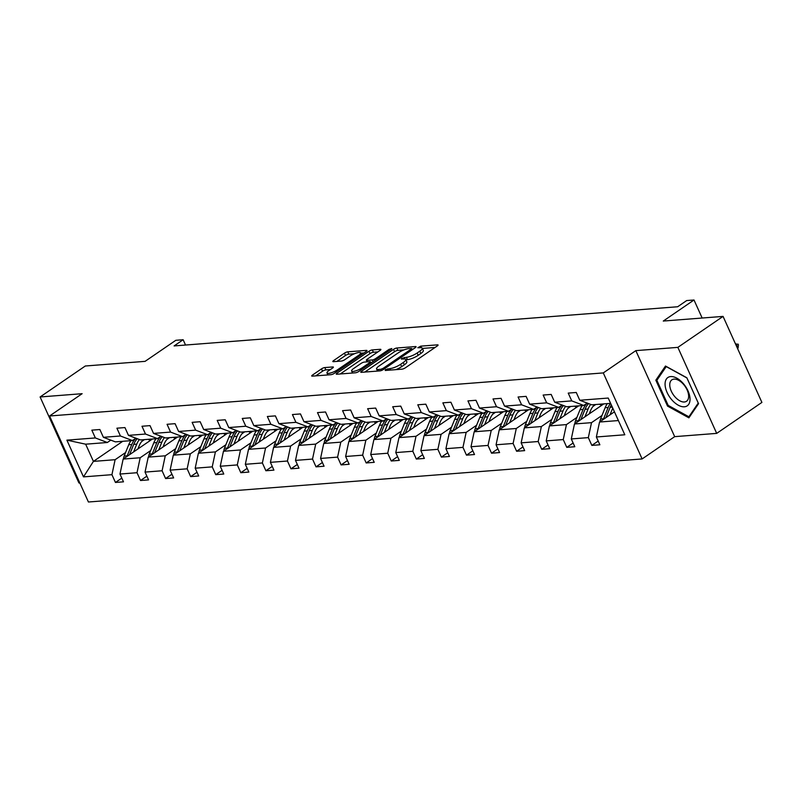 <?xml version="1.0" encoding="UTF-8"?>
<svg xmlns="http://www.w3.org/2000/svg" width="802" height="802" viewBox="0 0 802 802"><rect width="100%" height="100%" fill="white"/><g stroke="black" fill="none" stroke-linecap="round" stroke-linejoin="round"><path stroke-width="1.2" d="M385.371 369.702L385.231 370.474L401.992 369.161A2.586 0.662 -24.3 0 0 405.341 367.827L437.29 345.943A2.586 0.662 -24.3 0 0 438.072 345A2.586 0.662 -24.3 0 0 437.491 344.85L420.719 346.153L417.832 347.747L420.408 347.687A8.281 2.105 -24.3 0 1 422.283 348.168A8.281 2.105 -24.3 0 1 419.777 351.186L417.12 353.01A8.281 2.105 -24.3 0 1 406.393 357.291L401.872 358.394L401.321 359.055L403.907 358.995A8.281 2.105 -24.3 0 1 405.772 359.476A8.281 2.105 -24.3 0 1 403.276 362.494L400.609 364.319A8.281 2.105 -24.3 0 1 389.882 368.599L385.371 369.702M723.063 316.399L761.9 402.414L716.697 433.381L677.86 347.366L723.063 316.399L663.274 321.051L694.011 299.998L686.692 300.56L677.66 306.755L174.104 345.923L183.137 339.727L175.828 340.299L145.092 361.351L85.303 366.003L40.1 396.97L78.937 482.984L79.799 482.914M324.82 367.567A2.586 0.662 -24.3 0 0 321.462 368.91L312.499 375.045A2.586 0.662 -24.3 0 0 311.717 375.988A2.586 0.662 -24.3 0 0 312.309 376.138L330.925 374.694A2.586 0.662 -24.3 0 0 334.274 373.351L366.213 351.476A2.586 0.662 -24.3 0 0 366.995 350.534A2.586 0.662 -24.3 0 0 366.414 350.384L347.797 351.827A2.586 0.662 -24.3 0 0 344.449 353.161L333.622 360.579A2.586 0.662 -24.3 0 0 332.84 361.522A2.586 0.662 -24.3 0 0 333.421 361.672L341.391 361.05A2.586 0.662 -24.3 0 0 344.74 359.717L350.113 356.038A6.927 1.754 -24.3 0 1 356.599 352.98A6.927 1.754 -24.3 0 1 360.639 352.86A6.927 1.754 -24.3 0 1 358.554 355.386L337.522 369.792A6.927 1.754 -24.3 0 1 331.036 372.85A6.927 1.754 -24.3 0 1 326.985 372.97A6.927 1.754 -24.3 0 1 329.081 370.444L332.589 368.048A2.586 0.662 -24.3 0 0 333.371 367.105A2.586 0.662 -24.3 0 0 332.78 366.955L324.82 367.567L325.863 369.892A2.586 0.662 -24.3 0 0 322.514 371.236L315.737 375.877M677.86 347.366L635.836 350.634L603.284 372.92L49.584 415.987L82.135 393.692L40.1 396.97M361.562 371.236A2.586 0.662 -24.3 0 0 360.78 372.178A2.586 0.662 -24.3 0 0 361.371 372.328L379.988 370.875A2.586 0.662 -24.3 0 0 383.336 369.542L415.286 347.657A2.586 0.662 -24.3 0 0 416.068 346.715A2.586 0.662 -24.3 0 0 415.476 346.564L396.86 348.008A2.586 0.662 -24.3 0 0 393.511 349.351L361.562 371.236L362.033 372.268M355.456 372.79L336.84 374.233A2.586 0.662 -24.3 0 1 336.249 374.083A2.586 0.662 -24.3 0 1 337.03 373.141L368.98 351.256A2.586 0.662 -24.3 0 1 372.328 349.923L380.298 349.301A2.586 0.662 -24.3 0 1 380.88 349.451A2.586 0.662 -24.3 0 1 380.098 350.394L367.146 359.266A2.586 0.662 -24.3 0 0 366.364 360.208A2.586 0.662 -24.3 0 0 366.945 360.359L372.228 359.948A2.586 0.662 -24.3 0 0 375.587 358.614L389.07 349.371L391.827 348.539L391.286 349.201L358.805 371.446A2.586 0.662 -24.3 0 1 355.456 372.79M110.806 440.138L107.348 442.503L85.654 444.188L66.897 440.148L95.348 437.942L91.829 430.153L99.869 429.521L103.388 437.311L120.42 435.987L116.902 428.198L124.942 427.576L128.46 435.366L145.493 434.042L141.984 426.253L150.014 425.621L153.533 433.411L170.565 432.088L167.057 424.298L175.087 423.677L178.605 431.466L195.638 430.143L192.129 422.353L200.159 421.722L203.678 429.511L220.72 428.188L217.202 420.398L225.232 419.777L228.75 427.566L245.793 426.233L242.274 418.454L250.304 417.822L253.823 425.611L270.865 424.288L267.347 416.499L275.387 415.877L278.895 423.667L295.938 422.333L292.419 414.554L300.459 413.922L303.968 421.712L321.011 420.388L317.492 412.599L325.532 411.977L329.041 419.767L346.083 418.433L342.564 410.654L350.604 410.022L354.123 417.812L371.156 416.489L367.637 408.699L375.677 408.078L379.196 415.857L396.228 414.534L392.709 406.744L400.749 406.123L404.268 413.912L421.301 412.589L417.782 404.799L425.822 404.178L429.341 411.957L446.373 410.634L442.854 402.845L450.894 402.223L454.413 410.012L471.446 408.689L467.937 400.9L475.967 400.278L479.486 408.058L496.518 406.734L493.009 398.945L501.039 398.323L504.558 406.113L521.591 404.789L518.082 397L526.112 396.368L529.631 404.158L546.673 402.835L543.154 395.045L551.185 394.424L554.703 402.213L571.746 400.89L568.227 393.1L576.267 392.469L579.776 400.258L608.227 398.053L624.808 434.774L596.367 436.99L599.876 444.779L591.846 445.401L588.327 437.621L571.295 438.945L574.803 446.734L566.773 447.356L563.255 439.566L546.212 440.889L549.731 448.679L541.701 449.3L538.182 441.521L521.14 442.844L524.658 450.634L516.618 451.255L513.11 443.466L496.067 444.789L499.586 452.579L491.546 453.2L488.037 445.421L470.995 446.744L474.513 454.533L466.473 455.155L462.965 447.366L445.922 448.689L449.441 456.478L441.401 457.11L437.882 449.32L420.849 450.644L424.368 458.433L416.328 459.055L412.809 451.265L395.777 452.589L399.296 460.378L391.256 461.01L387.737 453.22L370.704 454.544L374.223 462.333L366.183 462.954L362.664 455.165L345.632 456.488L349.151 464.278L341.111 464.909L337.592 457.12L320.559 458.443L324.068 466.233L316.038 466.854L312.519 459.065L295.487 460.398L298.996 468.178L290.966 468.809L287.447 461.02L270.414 462.343L273.923 470.132L265.893 470.754L262.374 462.965L245.332 464.298L248.851 472.077L240.821 472.709L237.302 464.919L220.259 466.243L223.778 474.032L215.748 474.654L212.229 466.864L195.187 468.198L198.706 475.977L190.665 476.609L187.157 468.819L170.114 470.142L173.633 477.932L165.593 478.553L162.084 470.764L145.042 472.097L148.56 479.887L140.52 480.508L137.012 472.719L119.969 474.042L123.488 481.832L115.448 482.453L111.929 474.674L83.488 476.879L66.897 440.148M107.348 442.503L95.348 437.942M603.284 372.92L642.121 458.945L88.421 502.002L49.584 415.987M150.656 450.584L140.19 457.752L123.157 459.075L152.48 438.995M166.846 439.496L169.513 437.661M123.157 459.075L119.969 474.042M140.19 457.752L137.012 472.719M123.578 458.784A6.987 5.534 -94.4 0 1 124.16 456.047L128.731 444.759L131.789 444.519A20.17 15.96 85.6 0 1 135.909 438.193L132.42 440.549L115.388 441.872L103.388 437.311M132.42 440.549L120.42 435.987M175.728 448.639L165.262 455.807L148.23 457.13L177.553 437.04M191.919 437.541L194.585 435.717M148.23 457.13L145.042 472.097M165.262 455.807L162.084 470.764M160.951 436.238L157.493 438.604L140.46 439.927L128.46 435.366M157.493 438.604L145.493 434.042M200.801 446.684L190.335 453.852L173.302 455.175L202.625 435.095M217.001 435.596L219.668 433.762M173.302 455.175L170.114 470.142M190.335 453.852L187.157 468.819M186.024 434.283L182.575 436.649L165.533 437.972L153.533 433.411M182.575 436.649L170.565 432.088M225.873 444.739L215.407 451.907L198.375 453.23L227.698 433.14M242.074 433.641L244.74 431.817M198.375 453.23L195.187 468.198M215.407 451.907L212.229 466.864M211.096 432.338L207.648 434.704L190.605 436.027L178.605 431.466M207.648 434.704L195.638 430.143M250.946 442.784L240.49 449.952L223.447 451.275L252.77 431.185M267.146 431.687L269.813 429.862M223.447 451.275L220.259 466.243M240.49 449.952L237.302 464.919M223.878 450.985A6.987 5.534 -94.4 0 1 224.45 448.248L229.031 436.96L232.079 436.719A20.17 15.96 85.6 0 1 236.199 430.393L232.72 432.749L215.678 434.072L203.678 429.511M232.72 432.749L220.72 428.188M276.018 440.829L265.562 448.007L248.52 449.331L277.843 429.24M292.219 429.742L294.885 427.917M248.52 449.331L245.332 464.298M265.562 448.007L262.374 462.965M261.241 428.428L257.793 430.804L240.75 432.128L228.75 427.566M257.793 430.804L245.793 426.233M301.101 438.884L290.635 446.052L273.592 447.376L302.915 427.286M317.291 427.787L319.958 425.962M273.592 447.376L270.414 462.343M290.635 446.052L287.447 461.02M286.324 426.484L282.865 428.849L265.823 430.173L253.823 425.611M282.865 428.849L270.865 424.288M326.173 436.93L315.707 444.097L298.665 445.431L327.988 425.341M342.364 425.842L345.03 424.017M298.665 445.431L295.487 460.398M315.707 444.097L312.519 459.065M311.397 424.529L307.938 426.895L290.905 428.228L278.895 423.667M307.938 426.895L295.938 422.333M351.246 434.985L340.78 442.153L323.737 443.476L353.07 423.386M367.436 423.887L370.103 422.063M323.737 443.476L320.559 458.443M340.78 442.153L337.592 457.12M324.168 443.185A6.987 5.534 -94.4 0 1 324.75 440.448L329.321 429.16L332.379 428.92A20.17 15.96 85.6 0 1 336.489 422.594L333.01 424.95L315.978 426.273L303.968 421.712M333.01 424.95L321.011 420.388M376.318 433.03L365.852 440.198L348.81 441.531L378.143 421.441M392.509 421.942L395.175 420.118M348.81 441.531L345.632 456.488M365.852 440.198L362.664 455.165M349.241 441.24A6.987 5.534 -94.4 0 1 349.822 438.493L354.394 427.205L357.451 426.965A20.17 15.96 85.6 0 1 361.572 420.639L358.083 422.995L341.05 424.328L329.041 419.767M358.083 422.995L346.083 418.433M401.391 431.085L390.925 438.253L373.892 439.576L403.216 419.486M417.581 419.987L420.248 418.163M373.892 439.576L370.704 454.544M390.925 438.253L387.737 453.22M386.614 418.684L383.155 421.05L366.123 422.373L354.123 417.812M383.155 421.05L371.156 416.489M426.463 429.13L415.997 436.298L398.965 437.631L428.288 417.541M442.654 418.042L445.321 416.218M398.965 437.631L395.777 452.589M415.997 436.298L412.809 451.265M411.687 416.729L408.228 419.095L391.196 420.428L379.196 415.857M408.228 419.095L396.228 414.534M451.536 427.185L441.07 434.353L424.037 435.676L453.361 415.586M467.726 416.088L470.393 414.263M424.037 435.676L420.849 450.644M441.07 434.353L437.882 449.32M436.759 414.784L433.301 417.15L416.268 418.474L404.268 413.912M433.301 417.15L421.301 412.589M476.609 425.23L466.142 432.398L449.11 433.732L478.433 413.642M492.799 414.143L495.466 412.318M449.11 433.732L445.922 448.689M466.142 432.398L462.965 447.366M449.531 433.431A6.987 5.534 -94.4 0 1 450.112 430.694L454.684 419.406L457.741 419.165A20.17 15.96 85.6 0 1 461.862 412.84L458.373 415.195L441.341 416.529L429.341 411.957M458.373 415.195L446.373 410.634M501.681 423.286L491.215 430.453L474.182 431.777L503.506 411.687M517.871 412.188L520.538 410.363M474.182 431.777L470.995 446.744M491.215 430.453L488.037 445.421M474.604 431.486A6.987 5.534 -94.4 0 1 475.185 428.749L479.756 417.451L482.814 417.22A20.17 15.96 85.6 0 1 486.934 410.895L483.456 413.251L466.413 414.574L454.413 410.012M483.456 413.251L471.446 408.689M526.754 421.331L516.288 428.499L499.255 429.822L528.578 409.742M542.954 410.243L545.621 408.418M499.255 429.822L496.067 444.789M516.288 428.499L513.11 443.466M511.977 408.93L508.528 411.296L491.486 412.619L479.486 408.058M508.528 411.296L496.518 406.734M551.826 419.386L541.37 426.554L524.328 427.877L553.651 407.787M568.027 408.288L570.693 406.464M524.328 427.877L521.14 442.844M541.37 426.554L538.182 441.521M537.049 406.985L533.601 409.351L516.558 410.674L504.558 406.113M533.601 409.351L521.591 404.789M576.899 417.431L566.443 424.599L549.4 425.922L578.723 405.842M593.099 406.343L595.766 404.509M549.4 425.922L546.212 440.889M566.443 424.599L563.255 439.566M562.122 405.03L558.673 407.396L541.631 408.719L529.631 404.158M558.673 407.396L546.673 402.835M601.981 415.486L591.515 422.654L574.473 423.977L603.796 403.887M574.473 423.977L571.295 438.945M591.515 422.654L588.327 437.621M574.904 423.687A6.987 5.534 -94.4 0 1 575.475 420.95L580.057 409.652L583.104 409.421A20.17 15.96 85.6 0 1 587.224 403.095L583.746 405.451L566.703 406.774L554.703 402.213M583.746 405.451L571.746 400.89M618.392 420.559L599.545 422.022L614.442 411.817M599.545 422.022L596.367 436.99M635.836 350.634L674.672 436.649L716.697 433.381M674.672 436.649L642.121 458.945M702.151 318.023L694.011 299.998M185.533 345.03L183.137 339.727M85.654 444.188L93.423 461.391L115.117 459.706L125.583 452.539M122.746 441.3L93.423 461.391L83.488 476.879M610.623 403.356L591.776 404.82L579.776 400.258M141.774 441.441L144.44 439.616M115.117 459.706L111.929 474.674M598.192 441.05L591.846 445.401M573.119 443.005L566.773 447.356M548.047 444.95L541.701 449.3M522.974 446.904L516.618 451.255M497.902 448.849L491.546 453.2M472.829 450.804L466.473 455.155M447.757 452.749L441.401 457.11M422.684 454.704L416.328 459.055M397.612 456.649L391.256 461.01M372.539 458.604L366.183 462.954M347.466 460.559L341.111 464.909M322.394 462.503L316.038 466.854M297.321 464.458L290.966 468.809M272.239 466.403L265.893 470.754M247.166 468.358L240.821 472.709M222.094 470.303L215.748 474.654M197.021 472.258L190.665 476.609M171.949 474.203L165.593 478.553M146.876 476.157L140.52 480.508M121.804 478.102L115.448 482.453M667.525 406.093L688.888 417.832L698.552 403.677L686.853 377.772L665.49 366.033L655.836 380.188L667.525 406.093L668.377 405.511M395.807 369.642A8.281 2.105 -24.3 0 0 401.662 366.644L400.609 364.319M405.772 359.476L406.825 361.802A8.281 2.105 -24.3 0 1 404.328 364.82L401.662 366.644M422.283 348.168L423.326 350.494A8.281 2.105 -24.3 0 1 420.829 353.512L418.163 355.336A8.281 2.105 -24.3 0 1 407.436 359.617L405.892 359.737M435.105 347.446L422.393 348.429M404.098 349.852L397.912 350.334A2.586 0.662 -24.3 0 0 394.564 351.677L364.8 372.058M413.09 349.151L411.997 349.241M380.729 369.311L383.085 368.369L411.125 349.161L411.667 348.509L408.97 348.579A8.281 2.105 -24.3 0 0 398.243 352.86L379.075 365.993A8.281 2.105 -24.3 0 0 376.579 369.01A8.281 2.105 -24.3 0 0 378.444 369.491L380.729 369.311L381.301 370.554M340.269 373.963L370.023 353.582L368.98 351.256M377.912 351.888L373.381 352.248A2.586 0.662 -24.3 0 0 370.023 353.582M370.634 362.484L372.058 362.374M353.702 368.479A6.927 1.754 -24.3 0 0 351.607 370.995A6.927 1.754 -24.3 0 0 355.657 370.885A6.927 1.754 -24.3 0 0 362.143 367.817L369.552 362.745A2.586 0.662 -24.3 0 0 370.334 361.802A2.586 0.662 -24.3 0 0 369.752 361.652L364.459 362.063A2.586 0.662 -24.3 0 0 361.111 363.396L353.702 368.479M330.394 369.542L325.863 369.892M354.544 353.712L348.85 354.153A2.586 0.662 -24.3 0 0 345.492 355.486L336.86 361.411M364.028 352.97L360.8 353.221M657.911 378.765L655.836 380.188M610.011 414.855L612.758 408.078M599.976 421.732A6.987 5.534 -94.4 0 1 600.558 418.995L605.129 407.707A20.17 15.96 -94.4 0 1 607.355 403.617M605.921 417.662L610.111 407.316A20.17 15.96 -94.4 0 1 611.304 404.85M610.412 403.376A20.17 15.96 85.6 0 0 608.177 407.466L603.605 418.764A6.987 5.534 85.6 0 0 603.385 419.406M735.645 344.258L738.101 344.128L738.421 344.82L738.061 348.078L736.176 343.898L735.504 343.948M737.529 348.439L738.061 348.078M589.219 413.872L590.523 410.674A16.742 13.253 -94.4 0 1 594.873 404.579M584.939 416.809L588.087 409.03A20.17 15.96 -94.4 0 1 590.703 404.419M580.057 409.652A20.17 15.96 -94.4 0 1 582.282 405.561M599.605 404.218A16.742 13.253 -94.4 0 1 601.43 405.511M580.848 419.616L585.039 409.271A20.17 15.96 -94.4 0 1 588.538 403.586M602.653 403.977A16.742 13.253 -94.4 0 1 603.184 404.308M583.104 409.421L578.533 420.709A6.987 5.534 85.6 0 0 578.302 421.351M564.147 415.827L565.45 412.619A16.742 13.253 -94.4 0 1 569.801 406.534M559.866 418.754L563.014 410.975A20.17 15.96 -94.4 0 1 565.631 406.363M549.831 425.631A6.987 5.534 -94.4 0 1 550.403 422.895L554.984 411.606A20.17 15.96 -94.4 0 1 557.21 407.516M574.533 406.163A16.742 13.253 -94.4 0 1 576.357 407.456M555.776 421.561L559.966 411.215A20.17 15.96 -94.4 0 1 563.465 405.541M562.152 405.04A20.17 15.96 85.6 0 0 558.032 411.366L553.46 422.664A6.987 5.534 85.6 0 0 553.23 423.306M577.58 405.932A16.742 13.253 -94.4 0 1 578.112 406.253M690.011 398.534A17.143 9.534 -124.4 0 0 676.868 378.193A17.143 9.534 -124.4 0 0 665.089 384.83A17.143 9.534 -124.4 0 0 678.241 405.18A17.143 9.534 -124.4 0 0 690.011 398.534M688.637 395.747A12.982 7.218 -124.4 0 0 682.111 382.895A12.982 7.218 -124.4 0 0 671.865 379.847A12.982 7.218 -124.4 0 0 669.77 385.371A12.982 7.218 -124.4 0 0 676.286 398.213A12.982 7.218 -124.4 0 0 686.532 401.261A12.982 7.218 -124.4 0 0 688.637 395.747M668.186 405.401L656.858 380.308L666.221 366.584L686.913 377.963L698.251 403.065L688.888 416.779L668.186 405.401M690.241 415.857L688.888 416.779M539.074 417.772L540.378 414.574A16.742 13.253 -94.4 0 1 544.718 408.479M534.794 420.709L537.942 412.93A20.17 15.96 -94.4 0 1 540.558 408.318M524.759 427.586A6.987 5.534 -94.4 0 1 525.33 424.849L529.911 413.551A20.17 15.96 -94.4 0 1 532.137 409.461M549.46 408.118A16.742 13.253 -94.4 0 1 551.285 409.411M530.703 423.516L534.894 413.17A20.17 15.96 -94.4 0 1 538.393 407.486M537.079 406.995A20.17 15.96 85.6 0 0 532.959 413.321L528.388 424.609A6.987 5.534 85.6 0 0 528.157 425.25M552.508 407.877A16.742 13.253 -94.4 0 1 553.039 408.208M514.002 419.727L515.295 416.529A16.742 13.253 -94.4 0 1 519.646 410.434M509.721 422.654L512.869 414.885A20.17 15.96 -94.4 0 1 515.486 410.263M499.676 429.531A6.987 5.534 -94.4 0 1 500.258 426.794L504.829 415.506A20.17 15.96 -94.4 0 1 507.065 411.416M524.378 410.063A16.742 13.253 -94.4 0 1 526.212 411.356M505.631 425.461L509.811 415.115A20.17 15.96 -94.4 0 1 513.32 409.441M512.007 408.94A20.17 15.96 85.6 0 0 507.887 415.266L503.315 426.564A6.987 5.534 85.6 0 0 503.085 427.205M527.435 409.832A16.742 13.253 -94.4 0 1 527.967 410.153M488.929 421.672L490.222 418.474A16.742 13.253 -94.4 0 1 494.573 412.378M484.649 424.609L487.796 416.829A20.17 15.96 -94.4 0 1 490.413 412.218M479.756 417.451A20.17 15.96 -94.4 0 1 481.992 413.361M499.305 412.017A16.742 13.253 -94.4 0 1 501.14 413.311M480.548 427.416L484.739 417.07A20.17 15.96 -94.4 0 1 488.248 411.386M502.363 411.777A16.742 13.253 -94.4 0 1 502.894 412.108M482.814 417.22L478.243 428.509A6.987 5.534 85.6 0 0 478.012 429.15M463.857 423.626L465.15 420.428A16.742 13.253 -94.4 0 1 469.501 414.333M459.576 426.554L462.724 418.784A20.17 15.96 -94.4 0 1 465.34 414.163M454.684 419.406A20.17 15.96 -94.4 0 1 456.919 415.316M474.233 413.962A16.742 13.253 -94.4 0 1 476.067 415.266M455.476 429.361L459.666 419.015A20.17 15.96 -94.4 0 1 463.175 413.341M477.29 413.732A16.742 13.253 -94.4 0 1 477.822 414.063M457.741 419.165L453.17 430.463A6.987 5.534 85.6 0 0 452.94 431.105M438.784 425.571L440.077 422.373A16.742 13.253 -94.4 0 1 444.428 416.288M434.504 428.509L437.651 420.729A20.17 15.96 -94.4 0 1 440.268 416.118M424.458 435.386A6.987 5.534 -94.4 0 1 425.04 432.649L429.611 421.351A20.17 15.96 -94.4 0 1 431.847 417.261M449.16 415.917A16.742 13.253 -94.4 0 1 450.995 417.21M430.403 431.316L434.594 420.97A20.17 15.96 -94.4 0 1 438.103 415.296M436.789 414.794A20.17 15.96 85.6 0 0 432.669 421.12L428.098 432.408A6.987 5.534 85.6 0 0 427.867 433.05M452.218 415.677A16.742 13.253 -94.4 0 1 452.749 416.007M413.712 427.526L415.005 424.328A16.742 13.253 -94.4 0 1 419.356 418.233M409.431 430.453L412.579 422.684A20.17 15.96 -94.4 0 1 415.195 418.063M399.386 437.331A6.987 5.534 -94.4 0 1 399.967 434.594L404.539 423.306A20.17 15.96 -94.4 0 1 406.774 419.215M424.088 417.862A16.742 13.253 -94.4 0 1 425.922 419.165M405.331 433.26L409.521 422.915A20.17 15.96 -94.4 0 1 413.02 417.24M411.717 416.739A20.17 15.96 85.6 0 0 407.596 423.065L403.025 434.363A6.987 5.534 85.6 0 0 402.794 435.005M427.145 417.631A16.742 13.253 -94.4 0 1 427.677 417.962M388.639 429.471L389.932 426.273A16.742 13.253 -94.4 0 1 394.283 420.188M384.348 432.408L387.506 424.629A20.17 15.96 -94.4 0 1 390.123 420.017M374.313 439.285A6.987 5.534 -94.4 0 1 374.895 436.549L379.466 425.26A20.17 15.96 -94.4 0 1 381.702 421.16M399.015 419.817A16.742 13.253 -94.4 0 1 400.84 421.11M380.258 435.215L384.449 424.87A20.17 15.96 -94.4 0 1 387.947 419.195M386.644 418.694A20.17 15.96 85.6 0 0 382.524 425.02L377.942 436.308A6.987 5.534 85.6 0 0 377.722 436.95M402.073 419.576A16.742 13.253 -94.4 0 1 402.604 419.907M363.567 431.426L364.86 428.228A16.742 13.253 -94.4 0 1 369.211 422.133M359.276 434.363L362.434 426.584A20.17 15.96 -94.4 0 1 365.05 421.962M354.394 427.205A20.17 15.96 -94.4 0 1 356.619 423.115M373.943 421.762A16.742 13.253 -94.4 0 1 375.767 423.065M355.186 437.16L359.376 426.814A20.17 15.96 -94.4 0 1 362.875 421.14M377 421.531A16.742 13.253 -94.4 0 1 377.531 421.862M357.451 426.965L352.87 438.263A6.987 5.534 85.6 0 0 352.649 438.905M338.494 433.371L339.787 430.173A16.742 13.253 -94.4 0 1 344.138 424.088M334.203 436.308L337.361 428.529A20.17 15.96 -94.4 0 1 339.978 423.917M329.321 429.16A20.17 15.96 -94.4 0 1 331.547 425.06M348.87 423.717A16.742 13.253 -94.4 0 1 350.695 425.01M330.113 439.115L334.304 428.769A20.17 15.96 -94.4 0 1 337.802 423.095M351.918 423.476A16.742 13.253 -94.4 0 1 352.459 423.807M332.379 428.92L327.797 440.208A6.987 5.534 85.6 0 0 327.577 440.849M313.422 435.326L314.715 432.128A16.742 13.253 -94.4 0 1 319.066 426.032M309.131 438.263L312.279 430.484A20.17 15.96 -94.4 0 1 314.895 425.862M299.096 445.14A6.987 5.534 -94.4 0 1 299.677 442.403L304.249 431.105A20.17 15.96 -94.4 0 1 306.474 427.015M323.797 425.661A16.742 13.253 -94.4 0 1 325.622 426.965M305.041 441.06L309.231 430.714A20.17 15.96 -94.4 0 1 312.73 425.04M311.417 424.539A20.17 15.96 85.6 0 0 307.296 430.864L302.725 442.163A6.987 5.534 85.6 0 0 302.504 442.804M326.845 425.431A16.742 13.253 -94.4 0 1 327.376 425.762M288.349 437.27L289.642 434.072A16.742 13.253 -94.4 0 1 293.993 427.987M284.058 440.208L287.206 432.428A20.17 15.96 -94.4 0 1 289.823 427.817M274.023 447.085A6.987 5.534 -94.4 0 1 274.595 444.348L279.176 433.06A20.17 15.96 -94.4 0 1 281.402 428.96M298.725 427.616A16.742 13.253 -94.4 0 1 300.55 428.91M279.968 443.015L284.159 432.669A20.17 15.96 -94.4 0 1 287.657 426.995M286.344 426.494A20.17 15.96 85.6 0 0 282.224 432.819L277.652 444.107A6.987 5.534 85.6 0 0 277.422 444.749M301.773 427.376A16.742 13.253 -94.4 0 1 302.304 427.707M263.267 439.225L264.57 436.027A16.742 13.253 -94.4 0 1 268.921 429.932M258.986 442.163L262.134 434.383A20.17 15.96 -94.4 0 1 264.75 429.762M248.951 449.04A6.987 5.534 -94.4 0 1 249.522 446.303L254.104 435.005A20.17 15.96 -94.4 0 1 256.329 430.915M273.652 429.571A16.742 13.253 -94.4 0 1 275.477 430.864M254.896 444.96L259.086 434.624A20.17 15.96 -94.4 0 1 262.585 428.94M261.272 428.448A20.17 15.96 85.6 0 0 257.151 434.764L252.58 446.062A6.987 5.534 85.6 0 0 252.349 446.704M276.7 429.331A16.742 13.253 -94.4 0 1 277.231 429.661M238.194 441.17L239.497 437.972A16.742 13.253 -94.4 0 1 243.838 431.887M233.913 444.107L237.061 436.328A20.17 15.96 -94.4 0 1 239.678 431.717M229.031 436.96A20.17 15.96 -94.4 0 1 231.257 432.859M248.58 431.516A16.742 13.253 -94.4 0 1 250.404 432.809M229.823 446.914L234.014 436.569A20.17 15.96 -94.4 0 1 237.512 430.895M251.627 431.275A16.742 13.253 -94.4 0 1 252.159 431.606M232.079 436.719L227.507 448.007A6.987 5.534 85.6 0 0 227.277 448.649M213.121 443.125L214.425 439.927A16.742 13.253 -94.4 0 1 218.766 433.832M208.841 446.062L211.989 438.283A20.17 15.96 -94.4 0 1 214.605 433.671M198.806 452.94A6.987 5.534 -94.4 0 1 199.377 450.203L203.949 438.905A20.17 15.96 -94.4 0 1 206.184 434.814M223.497 433.471A16.742 13.253 -94.4 0 1 225.332 434.764M204.751 448.859L208.931 438.524A20.17 15.96 -94.4 0 1 212.44 432.839M211.126 432.348A20.17 15.96 85.6 0 0 207.006 438.674L202.435 449.962A6.987 5.534 85.6 0 0 202.204 450.604M226.555 433.23A16.742 13.253 -94.4 0 1 227.086 433.561M188.049 445.07L189.342 441.872A16.742 13.253 -94.4 0 1 193.693 435.787M183.768 448.007L186.916 440.228A20.17 15.96 -94.4 0 1 189.533 435.616M173.723 454.884A6.987 5.534 -94.4 0 1 174.305 452.148L178.876 440.859A20.17 15.96 -94.4 0 1 181.112 436.759M198.425 435.416A16.742 13.253 -94.4 0 1 200.259 436.709M179.668 450.814L183.858 440.468A20.17 15.96 -94.4 0 1 187.367 434.794M186.054 434.293A20.17 15.96 85.6 0 0 181.934 440.619L177.362 451.907A6.987 5.534 85.6 0 0 177.132 452.549M201.482 435.175A16.742 13.253 -94.4 0 1 202.014 435.506M162.976 447.025L164.27 443.827A16.742 13.253 -94.4 0 1 168.62 437.732M158.696 449.962L161.844 442.183A20.17 15.96 -94.4 0 1 164.46 437.571M148.651 456.839A6.987 5.534 -94.4 0 1 149.232 454.102L153.804 442.804A20.17 15.96 -94.4 0 1 156.039 438.714M173.352 437.371A16.742 13.253 -94.4 0 1 175.187 438.664M154.596 452.759L158.786 442.423A20.17 15.96 -94.4 0 1 162.295 436.739M160.981 436.248A20.17 15.96 85.6 0 0 156.861 442.574L152.29 453.862A6.987 5.534 85.6 0 0 152.059 454.503M176.41 437.13A16.742 13.253 -94.4 0 1 176.941 437.461M137.904 448.97L139.197 445.772A16.742 13.253 -94.4 0 1 143.548 439.686M133.623 451.907L136.771 444.128A20.17 15.96 -94.4 0 1 139.388 439.516M128.731 444.759A20.17 15.96 -94.4 0 1 130.967 440.659M148.28 439.316A16.742 13.253 -94.4 0 1 150.114 440.609M129.523 454.714L133.713 444.368A20.17 15.96 -94.4 0 1 137.222 438.694M151.337 439.075A16.742 13.253 -94.4 0 1 151.869 439.406M131.789 444.519L127.217 455.817A6.987 5.534 85.6 0 0 126.987 456.458M390.544 370.053L389.882 368.599M404.328 364.82L403.276 362.494M404.92 359.005L404.218 357.461M407.436 359.617L406.393 357.291M418.163 355.336L417.12 353.01M420.829 353.512L419.777 351.186M421.421 347.707L420.719 346.153M437.802 345.542L437.491 344.85M388.368 370.223L387.717 368.77M394.564 351.677L393.511 349.351M397.912 350.334L396.86 348.008M415.787 347.256L415.476 346.564M383.546 369.401L383.085 368.369M411.586 350.193L411.125 349.161M379.105 370.945L378.444 369.491M337.502 374.183L337.03 373.141M373.381 352.248L372.328 349.923M380.609 349.993L380.298 349.301M367.607 361.822L366.945 360.359M373.03 361.702L372.228 359.948M376.048 359.637L375.587 358.614M389.531 350.394L389.07 349.371M362.604 368.84L362.143 367.817M370.013 363.767L369.552 362.745M333.091 367.637L332.78 366.955M337.983 370.815L337.522 369.792M359.015 356.409L358.554 355.386M334.093 361.622L333.622 360.579M345.492 355.486L344.449 353.161M348.85 354.153L347.797 351.827M366.725 351.065L366.414 350.384M312.97 376.088L312.499 375.045M322.514 371.236L321.462 368.91M610.111 407.316L612.337 407.145M605.129 407.707L608.177 407.466M600.558 418.995L603.605 418.764M585.039 409.271L588.087 409.03M575.475 420.95L578.533 420.709M559.966 411.215L563.014 410.975M554.984 411.606L558.032 411.366M550.403 422.895L553.46 422.664M534.894 413.17L537.942 412.93M529.911 413.551L532.959 413.321M525.33 424.849L528.388 424.609M509.811 415.115L512.869 414.885M504.829 415.506L507.887 415.266M500.258 426.794L503.315 426.564M484.739 417.07L487.796 416.829M475.185 428.749L478.243 428.509M459.666 419.015L462.724 418.784M450.112 430.694L453.17 430.463M434.594 420.97L437.651 420.729M429.611 421.351L432.669 421.12M425.04 432.649L428.098 432.408M409.521 422.915L412.579 422.684M404.539 423.306L407.596 423.065M399.967 434.594L403.025 434.363M384.449 424.87L387.506 424.629M379.466 425.26L382.524 425.02M374.895 436.549L377.942 436.308M359.376 426.814L362.434 426.584M349.822 438.493L352.87 438.263M334.304 428.769L337.361 428.529M324.75 440.448L327.797 440.208M309.231 430.714L312.279 430.484M304.249 431.105L307.296 430.864M299.677 442.403L302.725 442.163M284.159 432.669L287.206 432.428M279.176 433.06L282.224 432.819M274.595 444.348L277.652 444.107M259.086 434.624L262.134 434.383M254.104 435.005L257.151 434.764M249.522 446.303L252.58 446.062M234.014 436.569L237.061 436.328M224.45 448.248L227.507 448.007M208.931 438.524L211.989 438.283M203.949 438.905L207.006 438.674M199.377 450.203L202.435 449.962M183.858 440.468L186.916 440.228M178.876 440.859L181.934 440.619M174.305 452.148L177.362 451.907M158.786 442.423L161.844 442.183M153.804 442.804L156.861 442.574M149.232 454.102L152.29 453.862M133.713 444.368L136.771 444.128M124.16 456.047L127.217 455.817M412.228 349.752L411.667 348.509M377.511 371.065L376.579 369.01M367.105 361.852L366.364 360.208M352.519 373.01L351.607 370.995M370.935 363.136L370.334 361.802M327.878 374.925L326.985 372.97M361.481 354.715L360.639 352.86"/></g></svg>
